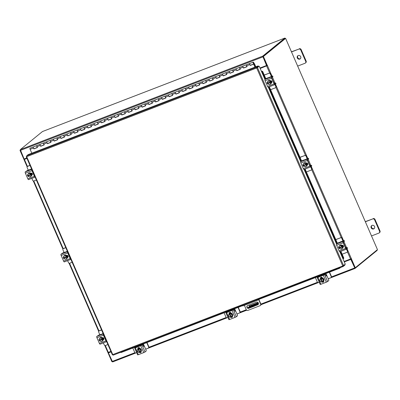 <?xml version="1.0" encoding="UTF-8"?>
<svg xmlns="http://www.w3.org/2000/svg" width="400" height="400" viewBox="0 0 400 400"><rect width="100%" height="100%" fill="white"/><g stroke="black" fill="none" stroke-linecap="round" stroke-linejoin="round"><path stroke-width="0.6" d="M253.2 62.14A0.97 0.35 -111.1 0 0 253.09 62.295A0.97 0.35 -111.1 0 0 253.31 63.375A0.97 0.35 -111.1 0 0 253.895 63.95A0.97 0.35 -111.1 0 0 254.005 63.8A0.97 0.35 -111.1 0 0 254.02 63.51L254.665 64.145L253.68 62.53A0.97 0.35 -111.1 0 0 253.2 62.14L249.815 63.445A0.97 0.35 68.9 0 0 249.78 63.465A0.97 0.35 68.9 0 0 249.885 64.58L250.27 65.465L253.65 64.16L254.945 67.14M37.25 147.555L33.99 148.685A0.97 0.35 68.9 0 0 34.14 148.705A0.97 0.35 -111.1 0 1 33.555 148.13A0.97 0.35 -111.1 0 1 33.33 147.045A0.97 0.35 -111.1 0 1 33.44 146.89A0.97 0.35 68.9 0 0 33.405 146.915A0.97 0.35 68.9 0 0 33.51 148.025L33.895 148.91L37.275 147.61L36.89 146.725A0.97 0.35 -111.1 0 1 36.785 145.61A0.97 0.35 -111.1 0 1 36.82 145.59A0.97 0.35 68.9 0 0 36.715 145.74A0.97 0.35 68.9 0 0 36.935 146.825A0.97 0.35 68.9 0 0 37.52 147.4M44.015 144.95L40.745 146.08A0.97 0.35 68.9 0 0 40.9 146.095A0.97 0.35 -111.1 0 1 40.315 145.52A0.97 0.35 -111.1 0 1 40.095 144.435A0.97 0.35 -111.1 0 1 40.2 144.285A0.97 0.35 68.9 0 0 40.165 144.305A0.97 0.35 68.9 0 0 40.27 145.42L40.655 146.305L44.035 145L43.65 144.115A0.97 0.35 -111.1 0 1 43.55 143A0.97 0.35 -111.1 0 1 43.585 142.98A0.97 0.35 68.9 0 0 43.475 143.135A0.97 0.35 68.9 0 0 43.695 144.215A0.97 0.35 68.9 0 0 44.28 144.79M50.775 142.34L47.515 143.47A0.97 0.35 68.9 0 0 47.66 143.485A0.97 0.35 -111.1 0 1 47.08 142.915A0.97 0.35 -111.1 0 1 46.855 141.83A0.97 0.35 -111.1 0 1 46.965 141.675A0.97 0.35 68.9 0 0 46.93 141.695A0.97 0.35 68.9 0 0 47.03 142.81L47.415 143.695L50.795 142.39L50.41 141.51A0.97 0.35 -111.1 0 1 50.31 140.395A0.97 0.35 -111.1 0 1 50.345 140.375A0.97 0.35 68.9 0 0 50.235 140.525A0.97 0.35 68.9 0 0 50.46 141.61A0.97 0.35 68.9 0 0 51.045 142.185M57.535 139.735L54.265 140.855A0.97 0.35 68.9 0 0 54.425 140.88A0.97 0.35 -111.1 0 1 53.84 140.305A0.97 0.35 -111.1 0 1 53.615 139.22A0.97 0.35 -111.1 0 1 53.725 139.07A0.97 0.35 68.9 0 0 53.69 139.09A0.97 0.35 68.9 0 0 53.795 140.205L54.18 141.09L57.56 139.785L57.175 138.9A0.97 0.35 -111.1 0 1 57.07 137.785A0.97 0.35 -111.1 0 1 57.105 137.765A0.97 0.35 68.9 0 0 57 137.92A0.97 0.35 68.9 0 0 57.22 139A0.97 0.35 68.9 0 0 57.805 139.575M64.3 137.125L61.04 138.25A0.97 0.35 68.9 0 0 61.185 138.27A0.97 0.35 -111.1 0 1 60.6 137.695A0.97 0.35 -111.1 0 1 60.38 136.615A0.97 0.35 -111.1 0 1 60.49 136.46A0.97 0.35 68.9 0 0 60.45 136.48A0.97 0.35 68.9 0 0 60.555 137.595L60.94 138.48L64.32 137.175L63.935 136.29A0.97 0.35 -111.1 0 1 63.835 135.18A0.97 0.35 -111.1 0 1 63.87 135.155A0.97 0.35 68.9 0 0 63.76 135.31A0.97 0.35 68.9 0 0 63.98 136.395A0.97 0.35 68.9 0 0 64.565 136.97M71.06 134.515L67.795 135.645A0.97 0.35 68.9 0 0 67.95 135.665A0.97 0.35 -111.1 0 1 67.365 135.09A0.97 0.35 -111.1 0 1 67.14 134.005A0.97 0.35 -111.1 0 1 67.25 133.855A0.97 0.35 68.9 0 0 67.215 133.875A0.97 0.35 68.9 0 0 67.315 134.99L67.7 135.875L71.08 134.57L70.7 133.685A0.97 0.35 -111.1 0 1 70.595 132.57A0.97 0.35 -111.1 0 1 70.63 132.55A0.97 0.35 68.9 0 0 70.52 132.7A0.97 0.35 68.9 0 0 70.745 133.785A0.97 0.35 68.9 0 0 71.33 134.36M77.82 131.91L74.555 133.03A0.97 0.35 68.9 0 0 74.71 133.055A0.97 0.35 -111.1 0 1 74.125 132.48A0.97 0.35 -111.1 0 1 73.9 131.4A0.97 0.35 -111.1 0 1 74.01 131.245A0.97 0.35 68.9 0 0 73.975 131.265A0.97 0.35 68.9 0 0 74.08 132.38L74.465 133.265L77.845 131.96L77.46 131.075A0.97 0.35 -111.1 0 1 77.355 129.96A0.97 0.35 -111.1 0 1 77.39 129.94A0.97 0.35 68.9 0 0 77.285 130.095A0.97 0.35 68.9 0 0 77.505 131.18A0.97 0.35 68.9 0 0 78.09 131.75M84.585 129.3L81.32 130.43A0.97 0.35 68.9 0 0 81.47 130.45A0.97 0.35 -111.1 0 1 80.885 129.875A0.97 0.35 -111.1 0 1 80.665 128.79A0.97 0.35 -111.1 0 1 80.775 128.64A0.97 0.35 68.9 0 0 80.735 128.66A0.97 0.35 68.9 0 0 80.84 129.775L81.225 130.66L84.605 129.355L84.22 128.47A0.97 0.35 -111.1 0 1 84.12 127.355A0.97 0.35 -111.1 0 1 84.155 127.335A0.97 0.35 68.9 0 0 84.045 127.485A0.97 0.35 68.9 0 0 84.27 128.57A0.97 0.35 68.9 0 0 84.85 129.145M91.345 126.695L88.08 127.825A0.97 0.35 68.9 0 0 88.235 127.84A0.97 0.35 -111.1 0 1 87.65 127.265A0.97 0.35 -111.1 0 1 87.425 126.185A0.97 0.35 -111.1 0 1 87.535 126.03A0.97 0.35 68.9 0 0 87.5 126.05A0.97 0.35 68.9 0 0 87.6 127.165L87.985 128.05L91.37 126.745L90.985 125.86A0.97 0.35 -111.1 0 1 90.88 124.745A0.97 0.35 -111.1 0 1 90.915 124.725A0.97 0.35 68.9 0 0 90.805 124.88A0.97 0.35 68.9 0 0 91.03 125.96A0.97 0.35 68.9 0 0 91.615 126.535M94.845 125.215L94.84 125.215A0.97 0.35 68.9 0 0 94.995 125.235A0.97 0.35 -111.1 0 1 94.41 124.66A0.97 0.35 -111.1 0 1 94.19 123.575A0.97 0.35 -111.1 0 1 94.295 123.42A0.97 0.35 68.9 0 0 94.26 123.445A0.97 0.35 68.9 0 0 94.365 124.56L94.75 125.44L98.13 124.14L97.745 123.255A0.97 0.35 -111.1 0 1 97.64 122.14A0.97 0.35 -111.1 0 1 97.675 122.12A0.97 0.35 68.9 0 0 97.57 122.27A0.97 0.35 68.9 0 0 97.79 123.355A0.97 0.35 68.9 0 0 98.375 123.93M104.87 121.48L101.605 122.61A0.97 0.35 68.9 0 0 101.755 122.625A0.97 0.35 -111.1 0 1 101.17 122.05A0.97 0.35 -111.1 0 1 100.95 120.965A0.97 0.35 -111.1 0 1 101.06 120.815A0.97 0.35 68.9 0 0 101.025 120.835A0.97 0.35 68.9 0 0 101.125 121.95L101.51 122.835L104.89 121.53L104.505 120.645A0.97 0.35 -111.1 0 1 104.405 119.53A0.97 0.35 -111.1 0 1 104.44 119.51A0.97 0.35 68.9 0 0 104.33 119.665A0.97 0.35 68.9 0 0 104.555 120.745A0.97 0.35 68.9 0 0 105.135 121.32M108.37 120L108.365 120A0.97 0.35 68.9 0 0 108.52 120.02A0.97 0.35 -111.1 0 1 107.935 119.445A0.97 0.35 -111.1 0 1 107.71 118.36A0.97 0.35 -111.1 0 1 107.82 118.205A0.97 0.35 68.9 0 0 107.785 118.23A0.97 0.35 68.9 0 0 107.885 119.34L108.27 120.225L111.655 118.925L111.27 118.04A0.97 0.35 -111.1 0 1 111.165 116.925A0.97 0.35 -111.1 0 1 111.2 116.905A0.97 0.35 68.9 0 0 111.09 117.055A0.97 0.35 68.9 0 0 111.315 118.14A0.97 0.35 68.9 0 0 111.9 118.715M115.135 117.39L115.125 117.395A0.97 0.35 68.9 0 0 115.28 117.41A0.97 0.35 -111.1 0 1 114.695 116.835A0.97 0.35 -111.1 0 1 114.475 115.75A0.97 0.35 -111.1 0 1 114.58 115.6A0.97 0.35 68.9 0 0 114.545 115.62A0.97 0.35 68.9 0 0 114.65 116.735L115.035 117.62L118.415 116.315L118.03 115.43A0.97 0.35 -111.1 0 1 117.925 114.315A0.97 0.35 -111.1 0 1 117.965 114.295A0.97 0.35 68.9 0 0 117.855 114.45A0.97 0.35 68.9 0 0 118.075 115.53A0.97 0.35 68.9 0 0 118.66 116.105M121.895 114.785L121.89 114.785A0.97 0.35 68.9 0 0 122.04 114.8A0.97 0.35 -111.1 0 1 121.455 114.23A0.97 0.35 -111.1 0 1 121.235 113.145A0.97 0.35 -111.1 0 1 121.345 112.99A0.97 0.35 68.9 0 0 121.31 113.01A0.97 0.35 68.9 0 0 121.41 114.125L121.795 115.01L125.175 113.71L124.79 112.825A0.97 0.35 -111.1 0 1 124.69 111.71A0.97 0.35 -111.1 0 1 124.725 111.69A0.97 0.35 68.9 0 0 124.615 111.84A0.97 0.35 68.9 0 0 124.84 112.925A0.97 0.35 68.9 0 0 125.425 113.5M131.915 111.05L128.65 112.18A0.97 0.35 68.9 0 0 128.805 112.195A0.97 0.35 -111.1 0 1 128.22 111.62A0.97 0.35 -111.1 0 1 127.995 110.535A0.97 0.35 -111.1 0 1 128.105 110.385A0.97 0.35 68.9 0 0 128.07 110.405A0.97 0.35 68.9 0 0 128.175 111.52L128.555 112.405L131.94 111.1L131.555 110.215A0.97 0.35 -111.1 0 1 131.45 109.1A0.97 0.35 -111.1 0 1 131.485 109.08A0.97 0.35 68.9 0 0 131.375 109.235A0.97 0.35 68.9 0 0 131.6 110.315A0.97 0.35 68.9 0 0 132.185 110.89M138.675 108.44L135.42 109.57A0.97 0.35 68.9 0 0 135.565 109.585A0.97 0.35 -111.1 0 1 134.98 109.01A0.97 0.35 -111.1 0 1 134.76 107.93A0.97 0.35 -111.1 0 1 134.865 107.775A0.97 0.35 68.9 0 0 134.83 107.795A0.97 0.35 68.9 0 0 134.935 108.91L135.32 109.795L138.7 108.49L138.315 107.61A0.97 0.35 -111.1 0 1 138.21 106.495A0.97 0.35 -111.1 0 1 138.25 106.47A0.97 0.35 68.9 0 0 138.14 106.625A0.97 0.35 68.9 0 0 138.36 107.71A0.97 0.35 68.9 0 0 138.945 108.285M145.44 105.83L142.175 106.96A0.97 0.35 68.9 0 0 142.325 106.98A0.97 0.35 -111.1 0 1 141.745 106.405A0.97 0.35 -111.1 0 1 141.52 105.32A0.97 0.35 -111.1 0 1 141.63 105.17A0.97 0.35 68.9 0 0 141.595 105.19A0.97 0.35 68.9 0 0 141.695 106.305L142.08 107.19L145.46 105.885L145.075 105A0.97 0.35 -111.1 0 1 144.975 103.885A0.97 0.35 -111.1 0 1 145.01 103.865A0.97 0.35 68.9 0 0 144.9 104.015A0.97 0.35 68.9 0 0 145.125 105.1A0.97 0.35 68.9 0 0 145.71 105.675M152.2 103.225L148.94 104.35A0.97 0.35 68.9 0 0 149.09 104.37A0.97 0.35 -111.1 0 1 148.505 103.795A0.97 0.35 -111.1 0 1 148.28 102.715A0.97 0.35 -111.1 0 1 148.39 102.56A0.97 0.35 68.9 0 0 148.355 102.58A0.97 0.35 68.9 0 0 148.46 103.695L148.845 104.58L152.225 103.275L151.84 102.39A0.97 0.35 -111.1 0 1 151.735 101.28A0.97 0.35 -111.1 0 1 151.77 101.255A0.97 0.35 68.9 0 0 151.665 101.41A0.97 0.35 68.9 0 0 151.885 102.495A0.97 0.35 68.9 0 0 152.47 103.07M158.965 100.615L155.695 101.745A0.97 0.35 68.9 0 0 155.85 101.765A0.97 0.35 -111.1 0 1 155.265 101.19A0.97 0.35 -111.1 0 1 155.045 100.105A0.97 0.35 -111.1 0 1 155.15 99.955A0.97 0.35 68.9 0 0 155.115 99.975A0.97 0.35 68.9 0 0 155.22 101.09L155.605 101.975L158.985 100.67L158.6 99.785A0.97 0.35 -111.1 0 1 158.5 98.67A0.97 0.35 -111.1 0 1 158.535 98.65A0.97 0.35 68.9 0 0 158.425 98.8A0.97 0.35 68.9 0 0 158.645 99.885A0.97 0.35 68.9 0 0 159.23 100.46M162.46 99.14L162.465 99.135A0.97 0.35 68.9 0 0 162.61 99.155A0.97 0.35 -111.1 0 1 162.03 98.58A0.97 0.35 -111.1 0 1 161.805 97.5A0.97 0.35 -111.1 0 1 161.915 97.345A0.97 0.35 68.9 0 0 161.88 97.365A0.97 0.35 68.9 0 0 161.98 98.48L162.365 99.365L165.745 98.06L165.365 97.175A0.97 0.35 -111.1 0 1 165.26 96.06A0.97 0.35 -111.1 0 1 165.295 96.04A0.97 0.35 68.9 0 0 165.185 96.195A0.97 0.35 68.9 0 0 165.41 97.28A0.97 0.35 68.9 0 0 165.995 97.85M172.485 95.4L169.22 96.53A0.97 0.35 68.9 0 0 169.375 96.55A0.97 0.35 -111.1 0 1 168.79 95.975A0.97 0.35 -111.1 0 1 168.565 94.89A0.97 0.35 -111.1 0 1 168.675 94.74A0.97 0.35 68.9 0 0 168.64 94.76A0.97 0.35 68.9 0 0 168.745 95.875L169.13 96.755L172.51 95.455L172.125 94.57A0.97 0.35 -111.1 0 1 172.02 93.455A0.97 0.35 -111.1 0 1 172.055 93.435A0.97 0.35 68.9 0 0 171.95 93.585A0.97 0.35 68.9 0 0 172.17 94.67A0.97 0.35 68.9 0 0 172.755 95.245M179.25 92.795L175.99 93.92A0.97 0.35 68.9 0 0 176.135 93.94A0.97 0.35 -111.1 0 1 175.55 93.365A0.97 0.35 -111.1 0 1 175.33 92.285A0.97 0.35 -111.1 0 1 175.44 92.13A0.97 0.35 68.9 0 0 175.4 92.15A0.97 0.35 68.9 0 0 175.505 93.265L175.89 94.15L179.27 92.845L178.885 91.96A0.97 0.35 -111.1 0 1 178.785 90.845A0.97 0.35 -111.1 0 1 178.82 90.825A0.97 0.35 68.9 0 0 178.71 90.98A0.97 0.35 68.9 0 0 178.93 92.06A0.97 0.35 68.9 0 0 179.515 92.635M182.75 91.315L182.745 91.315A0.97 0.35 68.9 0 0 182.9 91.335A0.97 0.35 -111.1 0 1 182.315 90.76A0.97 0.35 -111.1 0 1 182.09 89.675A0.97 0.35 -111.1 0 1 182.2 89.52A0.97 0.35 68.9 0 0 182.165 89.545A0.97 0.35 68.9 0 0 182.265 90.655L182.65 91.54L186.03 90.24L185.65 89.355A0.97 0.35 -111.1 0 1 185.545 88.24A0.97 0.35 -111.1 0 1 185.58 88.22A0.97 0.35 68.9 0 0 185.47 88.37A0.97 0.35 68.9 0 0 185.695 89.455A0.97 0.35 68.9 0 0 186.28 90.03M192.77 87.58L189.505 88.71A0.97 0.35 68.9 0 0 189.66 88.725A0.97 0.35 -111.1 0 1 189.075 88.15A0.97 0.35 -111.1 0 1 188.855 87.065A0.97 0.35 -111.1 0 1 188.96 86.915A0.97 0.35 68.9 0 0 188.925 86.935A0.97 0.35 68.9 0 0 189.03 88.05L189.415 88.935L192.795 87.63L192.41 86.745A0.97 0.35 -111.1 0 1 192.305 85.63A0.97 0.35 -111.1 0 1 192.34 85.61A0.97 0.35 68.9 0 0 192.235 85.765A0.97 0.35 68.9 0 0 192.455 86.845A0.97 0.35 68.9 0 0 193.04 87.42M199.535 84.97L196.27 86.1A0.97 0.35 68.9 0 0 196.42 86.115A0.97 0.35 -111.1 0 1 195.835 85.545A0.97 0.35 -111.1 0 1 195.615 84.46A0.97 0.35 -111.1 0 1 195.725 84.305A0.97 0.35 68.9 0 0 195.685 84.33A0.97 0.35 68.9 0 0 195.79 85.44L196.175 86.325L199.555 85.025L199.17 84.14A0.97 0.35 -111.1 0 1 199.07 83.025A0.97 0.35 -111.1 0 1 199.105 83.005A0.97 0.35 68.9 0 0 198.995 83.155A0.97 0.35 68.9 0 0 199.22 84.24A0.97 0.35 68.9 0 0 199.8 84.815M203.035 83.49L203.03 83.495A0.97 0.35 68.9 0 0 203.185 83.51A0.97 0.35 -111.1 0 1 202.6 82.935A0.97 0.35 -111.1 0 1 202.375 81.85A0.97 0.35 -111.1 0 1 202.485 81.7A0.97 0.35 68.9 0 0 202.45 81.72A0.97 0.35 68.9 0 0 202.55 82.835L202.935 83.72L206.32 82.415L205.935 81.53A0.97 0.35 -111.1 0 1 205.83 80.415A0.97 0.35 -111.1 0 1 205.865 80.395A0.97 0.35 68.9 0 0 205.755 80.55A0.97 0.35 68.9 0 0 205.98 81.63A0.97 0.35 68.9 0 0 206.565 82.205M213.055 79.755L209.79 80.885A0.97 0.35 68.9 0 0 209.945 80.9A0.97 0.35 -111.1 0 1 209.36 80.325A0.97 0.35 -111.1 0 1 209.14 79.245A0.97 0.35 -111.1 0 1 209.245 79.09A0.97 0.35 68.9 0 0 209.21 79.11A0.97 0.35 68.9 0 0 209.315 80.225L209.7 81.11L213.08 79.805L212.695 78.925A0.97 0.35 -111.1 0 1 212.59 77.81A0.97 0.35 -111.1 0 1 212.625 77.785A0.97 0.35 68.9 0 0 212.52 77.94A0.97 0.35 68.9 0 0 212.74 79.025A0.97 0.35 68.9 0 0 213.325 79.6M219.82 77.15L216.555 78.275A0.97 0.35 68.9 0 0 216.705 78.295A0.97 0.35 -111.1 0 1 216.12 77.72A0.97 0.35 -111.1 0 1 215.9 76.635A0.97 0.35 -111.1 0 1 216.01 76.485A0.97 0.35 68.9 0 0 215.975 76.505A0.97 0.35 68.9 0 0 216.075 77.62L216.46 78.505L219.84 77.2L219.455 76.315A0.97 0.35 -111.1 0 1 219.355 75.2A0.97 0.35 -111.1 0 1 219.39 75.18A0.97 0.35 68.9 0 0 219.28 75.335A0.97 0.35 68.9 0 0 219.505 76.415A0.97 0.35 68.9 0 0 220.085 76.99M223.32 75.665L223.315 75.67A0.97 0.35 68.9 0 0 223.47 75.685A0.97 0.35 -111.1 0 1 222.885 75.11A0.97 0.35 -111.1 0 1 222.66 74.03A0.97 0.35 -111.1 0 1 222.77 73.875A0.97 0.35 68.9 0 0 222.735 73.895A0.97 0.35 68.9 0 0 222.84 75.01L223.22 75.895L226.605 74.59L226.22 73.705A0.97 0.35 -111.1 0 1 226.115 72.595A0.97 0.35 -111.1 0 1 226.15 72.57A0.97 0.35 68.9 0 0 226.04 72.725A0.97 0.35 68.9 0 0 226.265 73.81A0.97 0.35 68.9 0 0 226.85 74.385M233.34 71.93L230.075 73.06A0.97 0.35 68.9 0 0 230.23 73.08A0.97 0.35 -111.1 0 1 229.645 72.505A0.97 0.35 -111.1 0 1 229.425 71.42A0.97 0.35 -111.1 0 1 229.53 71.27A0.97 0.35 68.9 0 0 229.495 71.29A0.97 0.35 68.9 0 0 229.6 72.405L229.985 73.29L233.365 71.985L232.98 71.1A0.97 0.35 -111.1 0 1 232.875 69.985A0.97 0.35 -111.1 0 1 232.915 69.965A0.97 0.35 68.9 0 0 232.805 70.115A0.97 0.35 68.9 0 0 233.025 71.2A0.97 0.35 68.9 0 0 233.61 71.775M236.845 70.45L236.84 70.455A0.97 0.35 68.9 0 0 236.99 70.47A0.97 0.35 -111.1 0 1 236.41 69.895A0.97 0.35 -111.1 0 1 236.185 68.815A0.97 0.35 -111.1 0 1 236.295 68.66A0.97 0.35 68.9 0 0 236.26 68.68A0.97 0.35 68.9 0 0 236.36 69.795L236.745 70.68L240.125 69.375L239.74 68.49A0.97 0.35 -111.1 0 1 239.64 67.375A0.97 0.35 -111.1 0 1 239.675 67.355A0.97 0.35 68.9 0 0 239.565 67.51A0.97 0.35 68.9 0 0 239.79 68.595A0.97 0.35 68.9 0 0 240.375 69.165M246.865 66.715L243.6 67.845A0.97 0.35 68.9 0 0 243.755 67.865A0.97 0.35 -111.1 0 1 243.17 67.29A0.97 0.35 -111.1 0 1 242.945 66.205A0.97 0.35 -111.1 0 1 243.055 66.055A0.97 0.35 68.9 0 0 243.02 66.075A0.97 0.35 68.9 0 0 243.125 67.19L243.505 68.075L246.89 66.77L246.505 65.885A0.97 0.35 -111.1 0 1 246.4 64.77A0.97 0.35 -111.1 0 1 246.435 64.75A0.97 0.35 68.9 0 0 246.33 64.9A0.97 0.35 68.9 0 0 246.55 65.985A0.97 0.35 68.9 0 0 247.135 66.56M250.36 65.24L250.37 65.235A0.97 0.35 68.9 0 0 250.515 65.255A0.97 0.35 -111.1 0 1 249.93 64.68A0.97 0.35 -111.1 0 1 249.71 63.6A0.97 0.35 -111.1 0 1 249.815 63.445L246.435 64.75A0.97 0.35 -111.1 0 1 246.475 64.74M253.785 63.28L253.53 63.375M254.055 64.65L254.615 64.435L255.67 66.865M254.665 64.145L255.83 66.8M254.615 64.435L254.04 64.62M31.81 153.195L30.125 149.33A0.97 0.35 -111.1 0 1 30.025 148.215A0.97 0.35 -111.1 0 1 30.06 148.195A0.97 0.35 -111.1 0 1 30.1 148.185M246.435 64.75L36.82 145.59A0.97 0.35 -111.1 0 1 36.86 145.58M255.11 67.08L253.65 64.16M94.84 125.21L98.105 124.085M108.36 119.995L111.63 118.87M115.125 117.385L118.39 116.265M121.885 114.78L125.155 113.655M162.455 99.13L165.725 98.01M182.74 91.31L186.01 90.185M203.025 83.485L206.295 82.365M223.31 75.66L226.58 74.54M236.835 70.445L240.105 69.325M250.36 65.23L253.79 64.045M253.895 63.95L250.515 65.255A0.97 0.35 68.9 0 0 250.55 65.235M246.845 66.67L243.755 67.865A0.97 0.35 68.9 0 0 243.79 67.845M240.085 69.28L236.99 70.47A0.97 0.35 68.9 0 0 237.025 70.45M233.32 71.885L230.23 73.08A0.97 0.35 68.9 0 0 230.265 73.06M226.56 74.495L223.47 75.685A0.97 0.35 68.9 0 0 223.505 75.665M219.8 77.1L216.705 78.295A0.97 0.35 68.9 0 0 216.74 78.275M213.035 79.71L209.945 80.9A0.97 0.35 68.9 0 0 209.98 80.88M206.275 82.315L203.185 83.51A0.97 0.35 68.9 0 0 203.22 83.49M199.515 84.925L196.42 86.115A0.97 0.35 68.9 0 0 196.455 86.095M192.75 87.535L189.66 88.725A0.97 0.35 68.9 0 0 189.695 88.705M185.99 90.14L182.9 91.335A0.97 0.35 68.9 0 0 182.935 91.31M179.23 92.75L176.135 93.94A0.97 0.35 68.9 0 0 176.17 93.92M172.465 95.355L169.375 96.55A0.97 0.35 68.9 0 0 169.41 96.53M165.705 97.965L162.61 99.155A0.97 0.35 68.9 0 0 162.65 99.135M158.945 100.57L155.85 101.765A0.97 0.35 68.9 0 0 155.885 101.745M152.18 103.18L149.09 104.37A0.97 0.35 68.9 0 0 149.125 104.35M145.42 105.785L142.325 106.98A0.97 0.35 68.9 0 0 142.365 106.96M138.66 108.395L135.565 109.585A0.97 0.35 68.9 0 0 135.6 109.565M131.895 111L128.805 112.195A0.97 0.35 68.9 0 0 128.84 112.175M125.135 113.61L122.04 114.8A0.97 0.35 68.9 0 0 122.075 114.78M118.37 116.215L115.28 117.41A0.97 0.35 68.9 0 0 115.315 117.39M111.61 118.825L108.52 120.02A0.97 0.35 68.9 0 0 108.555 119.995M104.85 121.435L101.755 122.625A0.97 0.35 68.9 0 0 101.79 122.605M98.085 124.04L94.995 125.235A0.97 0.35 68.9 0 0 95.03 125.21M91.325 126.65L88.235 127.84A0.97 0.35 68.9 0 0 88.27 127.82M84.565 129.255L81.47 130.45A0.97 0.35 68.9 0 0 81.505 130.43M77.8 131.865L74.71 133.055A0.97 0.35 68.9 0 0 74.745 133.035M71.04 134.47L67.95 135.665A0.97 0.35 68.9 0 0 67.985 135.645M64.28 137.08L61.185 138.27A0.97 0.35 68.9 0 0 61.22 138.25M57.515 139.685L54.425 140.88A0.97 0.35 68.9 0 0 54.46 140.86M50.755 142.295L47.66 143.485A0.97 0.35 68.9 0 0 47.7 143.465M43.995 144.9L40.9 146.095A0.97 0.35 68.9 0 0 40.935 146.075M37.23 147.51L34.14 148.705A0.97 0.35 68.9 0 0 34.175 148.68M372.09 225.385A1.94 1.8 -129.2 0 0 371.3 228.06A1.94 1.8 -129.2 0 0 374.085 228.66A1.94 1.8 -129.2 0 0 372.09 225.385M371.855 225.5A1.94 1.8 -129.2 0 0 374.285 228.47M371.515 235.94L378.875 233.1A1.475 1.37 -129.2 0 0 379.575 231.26L374.59 219.795A1.475 1.37 -129.2 0 0 372.72 218.945L365.36 221.785M379.575 231.26L380 230.915L375.015 219.45L374.59 219.795M372.72 218.945L365.29 221.63M373.145 218.6A1.475 1.37 50.8 0 1 375.015 219.45M380 230.915A1.475 1.37 50.8 0 1 379.65 232.55L379.225 232.895M255.77 304.375L256.355 304.065L255.77 304.375M257.975 302.44L258.04 302.585A1.01 0.36 68.9 0 1 258.145 303.745L256.47 305.115L254.215 306.225L249.145 308.18L247.925 308.495L247.68 307.93L248.9 307.615L249.145 308.18M257.635 302.21L257.9 303.175L249.45 306.435L247.68 307.93M249.45 306.435L249.405 305.99L257.86 302.73M249 305.055L249.405 305.99M254.215 306.225L253.97 305.66L248.9 307.615M257.9 303.175L256.22 304.545L256.47 305.115M249.92 306.96L249.775 306.625L249.28 307.21L254.785 305.085L255.625 304.58L254.25 304.84L250.335 306.35L250.505 306.735M249.775 306.625L250.335 306.35M253.97 305.66L256.22 304.545M254.42 305.225L254.25 304.84M256.95 299.725L257.24 300.4L258.62 299.565L260.63 304.19A1.21 1.125 -129.2 0 1 260.055 305.7L247.83 310.415A1.21 1.125 -129.2 0 1 246.295 309.72L244.395 305.355M257.24 300.4L242.905 305.925L242.615 305.255M258.675 299.06A1.01 0.36 68.9 0 1 258.845 299.38L260.855 304.005A1.21 1.125 50.8 0 1 260.565 305.35L260.34 305.535M247.43 305.69A1.455 1.35 -129.2 0 0 247.715 307.855M256.255 305.26L257.915 304.62A1.455 1.35 -129.2 0 0 258.14 304.505M255.655 305.59L257.685 304.805A1.455 1.35 -129.2 0 0 258.28 302.8A1.455 1.35 -129.2 0 0 256.535 302.15L247.655 305.575A1.455 1.35 -129.2 0 0 247.805 308.21M298.24 55.545A1.94 1.8 -129.2 0 0 297.45 58.22A1.94 1.8 -129.2 0 0 300.235 58.815A1.94 1.8 -129.2 0 0 298.24 55.545M298.005 55.655A1.94 1.8 -129.2 0 0 300.435 58.625M297.665 66.095L305.025 63.255A1.475 1.37 -129.2 0 0 305.725 61.415L300.74 49.95A1.475 1.37 -129.2 0 0 298.875 49.105L291.51 51.94M305.725 61.415L306.15 61.07L301.165 49.605L300.74 49.95M298.875 49.105L291.44 51.785M299.295 48.755A1.475 1.37 50.8 0 1 301.165 49.605M306.15 61.07A1.475 1.37 50.8 0 1 305.8 62.71L305.375 63.055M235.165 310.43L234.585 310.7M234.615 310.8L235.06 310.545M224.095 312.8L226.005 317.185A0.93 0.865 -129.2 0 0 227.185 317.725L227.945 317.43M227.725 311.4L227.985 311.995M236.945 313.96L239.49 312.98A0.93 0.865 -129.2 0 0 239.93 311.815L238.025 307.425M235.16 310.435L234.925 310.63L235.2 310.005L234.645 308.73M239.93 311.815L240.145 311.64L238.27 307.33M240.145 311.64A0.93 0.865 50.8 0 1 239.925 312.675L239.71 312.85M227.475 311.495L227.61 311.805M232.475 316.29L232.16 316.415M229.33 313.125L230.715 312.59M230.625 312.535L229.34 313.03M229.55 313.54A1.94 1.8 50.8 0 1 232.39 314.095A1.94 1.8 50.8 0 1 232.005 316.545M232.18 316.365A1.94 1.8 50.8 0 1 230.845 316.975M231.145 313.17L231.11 313.08A1.09 1.01 50.8 0 0 229.47 312.6A1.09 1.01 50.8 0 0 229.21 313.81L229.23 313.86A1.94 1.8 50.8 0 1 230.865 313.225M230.935 313.24A1.94 1.8 50.8 0 1 232.395 314.405M232.425 314.47A1.94 1.8 50.8 0 1 232.25 316.27M229.875 313.275A1.94 1.8 50.8 0 1 230.975 312.845M229.715 313.41A1.94 1.8 50.8 0 1 231.04 312.94M232.245 316.31A1.96 1.815 -129.2 0 0 232.25 316.305L232.43 314.43L230.9 313.215L228.81 314.185L230.9 313.215L230.52 313.525L232.045 314.745L231.865 316.62L232.25 316.305L231.225 316.885L229.875 313.79M232.43 314.43L232.045 314.745M231.185 316.805L230.155 317.28L228.63 316.06L228.81 314.185M231.9 315.805A1.7 1.575 50.8 0 1 231.21 316.87M231.305 314.225A1.7 1.575 50.8 0 1 231.92 315.635M230.715 317.08L230.705 317.065A1.7 1.575 50.8 0 1 229.415 316.76M229.37 313.985L230.705 317.065M230.94 316.9L229.595 313.805M229.28 316.65A1.7 1.575 50.8 0 1 228.665 315.245M228.685 315.075A1.7 1.575 50.8 0 1 229.375 314.01M229.88 313.815A1.7 1.575 50.8 0 1 231.17 314.115M232.245 317.175A1.09 1.01 50.8 0 1 230.96 316.97M232.42 316.095A1.09 1.01 50.8 0 1 230.695 317.09M236.34 316.74L235.03 317.385L232.045 310.52L233.355 309.88L236.34 316.74L237.395 315.88A0.97 0.35 68.9 0 0 237.295 314.765L235.945 311.665A0.97 0.35 68.9 0 0 235.315 310.99A0.97 0.35 68.9 0 0 235.28 311.01L234.965 311.26L234.665 310.935L234.225 309.17L233.6 309.415M227.79 312.07L227.495 311.765L226.85 312.435L232.26 310.35L234.225 309.17M232.045 310.52L226.635 312.61L229.62 319.475L228.915 319.655L225.93 312.79L226.635 312.61M233.355 309.88L234.205 309.18M225.93 312.79L227.48 311.775M235.03 317.385L229.62 319.475M229.425 313.645L229.42 313.635A1.09 1.01 50.8 0 1 229.58 312.52M325.895 275.595L326.445 275.23L325.87 275.495M315.38 277.595L317.285 281.985A0.93 0.865 -129.2 0 0 318.47 282.52L319.23 282.225M319.01 276.195L319.27 276.795M328.23 278.755L330.775 277.775A0.93 0.865 -129.2 0 0 331.215 276.61L329.31 272.22M326.345 275.34L326.48 274.8L325.925 273.525M331.215 276.61L331.43 276.435L329.555 272.125M331.43 276.435A0.93 0.865 50.8 0 1 331.21 277.47L330.995 277.645M318.76 276.29L318.895 276.6M323.76 281.09L323.445 281.21A1.94 1.8 50.8 0 0 323.73 280.965A1.94 1.8 50.8 0 1 323.615 281.075M320.615 277.92L322 277.39M321.91 277.33L320.625 277.825M320.835 278.34A1.94 1.8 50.8 0 1 323.675 278.89A1.94 1.8 50.8 0 1 323.285 281.34M323.46 281.16A1.94 1.8 50.8 0 1 322.13 281.77M320.515 278.655A1.94 1.8 50.8 0 1 322.15 278.02M322.215 278.035A1.94 1.8 50.8 0 1 323.68 279.205M323.71 279.265A1.94 1.8 50.8 0 1 323.535 281.065M321.16 278.07A1.94 1.8 50.8 0 1 322.255 277.64M321 278.205A1.94 1.8 50.8 0 1 322.32 277.74M323.53 281.105L323.71 279.225L322.185 278.01L320.095 278.98L322.185 278.01L321.8 278.325L323.33 279.54L323.145 281.415L323.53 281.105L322.505 281.68L321.16 278.585M323.71 279.225L323.33 279.54M322.465 281.6L321.44 282.075L319.915 280.86L320.095 278.98M323.185 280.6A1.7 1.575 50.8 0 1 322.495 281.665M322.59 279.025A1.7 1.575 50.8 0 1 323.2 280.43M322 281.88L321.985 281.86A1.7 1.575 50.8 0 1 320.7 281.56M320.655 278.78L321.985 281.86M322.225 281.695L320.875 278.6M320.565 281.45A1.7 1.575 50.8 0 1 319.95 280.04M319.97 279.87A1.7 1.575 50.8 0 1 320.66 278.805M321.165 278.61A1.7 1.575 50.8 0 1 322.45 278.915M323.53 281.97A1.09 1.01 50.8 0 1 322.245 281.77M323.705 280.89A1.09 1.01 50.8 0 1 321.975 281.885M327.62 281.54L326.315 282.185L323.33 275.32L324.635 274.675L327.62 281.54L328.68 280.675A0.97 0.35 68.9 0 0 328.575 279.56L327.23 276.46A0.97 0.35 68.9 0 0 326.6 275.785A0.97 0.35 68.9 0 0 326.565 275.805L326.25 276.055L325.95 275.73L325.51 273.965L324.885 274.21M319.075 276.865L318.78 276.56L318.135 277.23L323.545 275.145L324.85 274.225M323.33 275.32L317.92 277.405L320.905 284.27L320.2 284.45L317.215 277.585L317.92 277.405M324.635 274.675L325.49 273.975L324.865 274.215M317.215 277.585L318.765 276.57M320.51 278.655L320.49 278.605A1.09 1.01 50.8 0 1 320.75 277.395A1.09 1.01 50.8 0 1 322.39 277.875L322.43 277.965M326.315 282.185L320.905 284.27M318.78 276.56L318.12 276.82M320.71 278.44L320.705 278.43A1.09 1.01 50.8 0 1 320.865 277.315M270.6 89.675L275.39 87.83A0.93 0.865 -129.2 0 0 275.83 86.67L276.045 86.495L275.145 84.415M274.645 83.355A1.435 0.515 68.9 0 0 273.945 82.805M275.83 86.67L274.93 84.59M276.045 86.495A0.93 0.865 50.8 0 1 275.825 87.53L275.61 87.7M271.365 76.395L270.23 73.79A0.93 0.865 -129.2 0 0 269.05 73.25L264.26 75.1M268.155 78.25L267.615 77.94L265.8 78.635M269.05 73.25L264.23 75.02M271.82 77.89A1.435 0.515 68.9 0 0 271.905 77.52M271.615 76.3L270.445 73.615L270.23 73.79M269.265 73.075A0.93 0.865 50.8 0 1 270.445 73.615M268.325 80.84A1.94 1.8 50.8 0 1 271.3 81.645A1.94 1.8 50.8 0 1 270.78 83.845M270.6 80.96A1.94 1.8 50.8 0 1 271.345 82.675M271.34 82.74A1.94 1.8 50.8 0 1 270.295 84.145M267.715 81.725A1.94 1.8 50.8 0 1 268.665 80.645M268.755 80.61A1.94 1.8 50.8 0 1 270.545 80.915M271.21 80.76A1.94 1.8 50.8 0 1 271.76 82.52A1.09 1.01 50.8 0 1 271.615 82.59L271.45 82.655M270.95 80.715A1.94 1.8 50.8 0 1 271.65 82.575M270.585 80.925L268.72 80.6L268.335 80.915L270.2 81.24L270.585 80.925L270.2 81.24L270.98 83.025L271.36 82.71L270.585 80.925M271.36 82.71L269.885 84.49L271.36 82.71M270.89 82.245L267.705 83.57L268.02 84.165L269.885 84.49M267.93 83.39L267.735 82.94M269.305 81.125A1.7 1.575 50.8 0 1 270.41 81.91L267.475 83.04L267.245 82.38L268.335 80.915M267.795 81.615A1.7 1.575 50.8 0 1 269.14 81.095M270.665 82.43L270.64 82.44A1.7 1.575 50.8 0 1 270.44 83.725M267.705 83.57L270.64 82.44M270.34 83.86A1.7 1.575 50.8 0 1 268.995 84.38M268.825 84.35A1.7 1.575 50.8 0 1 267.725 83.565M267.49 83.035A1.7 1.575 50.8 0 1 267.695 81.75M270.575 80.765A1.09 1.01 50.8 0 1 271.44 82.75M272.595 76.045L265.83 78.74L264.98 79.435L271.535 76.91A1.125 0.405 68.9 0 0 271.655 78.2L274.12 83.86A1.125 0.405 68.9 0 0 274.85 84.645A1.125 0.405 68.9 0 0 274.89 84.62L275.95 83.755L275.655 83.085L274.585 83.96L274.33 83.685L271.87 78.025L271.83 77.58L272.89 76.715L272.595 76.045L271.535 76.91M275.655 83.085L274.285 83.495M271.655 78.2L265.095 80.73L267.56 86.39L274.12 83.86M265.095 80.73A1.125 0.405 -111.1 0 1 264.98 79.435M274.805 84.655L268.33 87.15A1.125 0.405 -111.1 0 1 268.29 87.175A1.125 0.405 -111.1 0 1 267.56 86.39M267.86 83.87A1.09 1.01 50.8 0 1 267.555 81.94A1.09 1.01 50.8 0 0 267.405 82.15M267.755 83.53A1.09 1.01 50.8 0 1 267.295 82.54M306.37 171.945L311.16 170.1A0.93 0.865 -129.2 0 0 311.605 168.935L311.815 168.76L310.915 166.685M310.415 165.62A1.435 0.515 68.9 0 0 309.72 165.07M311.605 168.935L310.7 166.86M311.815 168.76A0.93 0.865 50.8 0 1 311.595 169.795L311.38 169.97M307.135 158.665L306.005 156.055A0.93 0.865 -129.2 0 0 304.825 155.52L300.035 157.365M303.925 160.515L303.385 160.205L301.57 160.905M304.825 155.52L300 157.29M307.595 160.16A1.435 0.515 68.9 0 0 307.675 159.785M307.385 158.57L306.215 155.88L306.005 156.055M305.035 155.345A0.93 0.865 50.8 0 1 306.215 155.88M304.095 163.11A1.94 1.8 50.8 0 1 307.07 163.91A1.94 1.8 50.8 0 1 306.55 166.11M306.37 163.23A1.94 1.8 50.8 0 1 307.115 164.94M307.11 165.01A1.94 1.8 50.8 0 1 306.065 166.415M303.485 163.995A1.94 1.8 50.8 0 1 304.44 162.91M304.525 162.875A1.94 1.8 50.8 0 1 306.32 163.185M306.985 163.03A1.94 1.8 50.8 0 1 307.53 164.79A1.09 1.01 50.8 0 1 307.385 164.86L307.225 164.92M306.72 162.98A1.94 1.8 50.8 0 1 307.425 164.845M306.355 163.195A1.96 1.815 -129.2 0 0 306.355 163.19L304.49 162.87L304.105 163.185L305.97 163.505L306.355 163.19L305.97 163.505L306.75 165.29L307.135 164.98L306.355 163.195M307.135 164.98L305.66 166.755L307.135 164.98M306.66 164.515L303.48 165.84L303.79 166.435L305.66 166.755M303.7 165.655L303.505 165.21M305.08 163.395A1.7 1.575 50.8 0 1 306.18 164.175L303.245 165.305L303.015 164.65L304.105 163.185M303.565 163.885A1.7 1.575 50.8 0 1 304.91 163.365M306.435 164.695L306.41 164.71A1.7 1.575 50.8 0 1 306.21 165.995M303.48 165.84L306.41 164.71M306.11 166.125A1.7 1.575 50.8 0 1 304.765 166.645M304.595 166.615A1.7 1.575 50.8 0 1 303.495 165.835M303.265 165.3A1.7 1.575 50.8 0 1 303.465 164.015M306.345 163.03A1.09 1.01 50.8 0 1 307.21 165.02M308.365 158.31L301.605 161.005L300.75 161.705L307.305 159.175A1.125 0.405 68.9 0 0 307.425 160.47L309.89 166.13A1.125 0.405 68.9 0 0 310.62 166.915A1.125 0.405 68.9 0 0 310.66 166.89L311.72 166.025L311.43 165.35L310.355 166.225L310.105 165.955L307.64 160.295L307.6 159.85L308.66 158.985L308.365 158.31L307.305 159.175M311.43 165.35L310.055 165.76M307.425 160.47L300.87 163L303.33 168.66L309.89 166.13M300.87 163A1.125 0.405 -111.1 0 1 300.75 161.705M310.575 166.925L304.105 169.42A1.125 0.405 -111.1 0 1 304.06 169.445A1.125 0.405 -111.1 0 1 303.33 168.66M303.63 166.14A1.09 1.01 50.8 0 1 303.325 164.205A1.09 1.01 50.8 0 0 303.175 164.415M303.53 165.795A1.09 1.01 50.8 0 1 303.065 164.81M342.145 254.21L346.93 252.365A0.93 0.865 -129.2 0 0 347.375 251.205L347.59 251.03L346.685 248.95M346.185 247.89A1.435 0.515 68.9 0 0 345.49 247.34M347.375 251.205L346.47 249.125M347.59 251.03A0.93 0.865 50.8 0 1 347.365 252.065L347.15 252.24M342.91 240.93L341.775 238.325A0.93 0.865 -129.2 0 0 340.595 237.785L335.805 239.635M339.695 242.785L339.155 242.475L337.345 243.17M340.595 237.785L335.77 239.555M343.365 242.425A1.435 0.515 68.9 0 0 343.445 242.055M343.155 240.835L341.99 238.15L341.775 238.325M340.805 237.61A0.93 0.865 50.8 0 1 341.99 238.15M339.865 245.375A1.94 1.8 50.8 0 1 342.84 246.18A1.94 1.8 50.8 0 1 342.32 248.38M342.145 245.495A1.94 1.8 50.8 0 1 342.89 247.21M342.88 247.275A1.94 1.8 50.8 0 1 341.835 248.68M339.255 246.26A1.94 1.8 50.8 0 1 340.21 245.18M340.295 245.145A1.94 1.8 50.8 0 1 342.09 245.45M342.755 245.295A1.94 1.8 50.8 0 1 343.3 247.055A1.09 1.01 50.8 0 1 343.16 247.125L342.995 247.19M342.49 245.25A1.94 1.8 50.8 0 1 343.195 247.11M342.13 245.46A1.96 1.815 -129.2 0 0 342.125 245.46L340.26 245.135L339.875 245.45L341.74 245.775L342.125 245.46L341.745 245.775L342.52 247.56L342.905 247.245L342.13 245.46M342.905 247.245L341.43 249.025L342.905 247.245M342.43 246.78L339.47 247.925L339.56 248.7A1.96 1.815 -129.2 0 0 339.565 248.7L341.43 249.025M339.47 247.925L339.28 247.475M340.85 245.66A1.7 1.575 50.8 0 1 341.95 246.445L339.035 247.57L338.785 246.915L339.875 245.45M339.335 246.15A1.7 1.575 50.8 0 1 340.68 245.635M342.205 246.965L342.185 246.975A1.7 1.575 50.8 0 1 341.98 248.26M339.25 248.105L342.185 246.975M339.035 247.57L339.02 247.575A1.7 1.575 50.8 0 1 339.24 246.285M341.88 248.395A1.7 1.575 50.8 0 1 340.535 248.915M340.37 248.885A1.7 1.575 50.8 0 1 339.265 248.1M342.115 245.3A1.09 1.01 50.8 0 1 342.98 247.285L343.16 247.125M344.135 240.58L340.61 241.815L336.52 243.975L343.08 241.445A1.125 0.405 68.9 0 0 343.2 242.735L345.66 248.395A1.125 0.405 68.9 0 0 346.39 249.18A1.125 0.405 68.9 0 0 346.43 249.155L347.49 248.29L347.2 247.62L346.125 248.495L345.875 248.225L343.41 242.56L343.37 242.115L344.43 241.25L344.135 240.58L343.08 241.445M347.2 247.62L345.825 248.03M343.2 242.735L336.64 245.265L339.1 250.925L345.66 248.395M336.64 245.265A1.125 0.405 -111.1 0 1 336.52 243.975M346.345 249.19L339.875 251.685A1.125 0.405 -111.1 0 1 339.83 251.71A1.125 0.405 -111.1 0 1 339.1 250.925M339.4 248.405A1.09 1.01 50.8 0 1 339.095 246.475A1.09 1.01 50.8 0 0 338.945 246.685M339.3 248.065A1.09 1.01 50.8 0 1 338.84 247.075M101.57 329.97L99.12 330.91A0.93 0.865 -129.2 0 0 98.68 332.075L99.815 334.68M98.9 331.04L99.115 330.865A0.93 0.865 50.8 0 1 99.335 330.735L99.12 330.91M101.535 329.89L99.335 330.735M103.385 342.895L104.28 344.955A0.93 0.865 -129.2 0 0 105.46 345.49L107.905 344.545M100.15 337.82A1.94 1.8 50.8 0 1 103.125 338.625A1.94 1.8 50.8 0 1 102.605 340.825M99.54 338.71A1.94 1.8 50.8 0 1 100.495 337.625M100.585 337.59A1.94 1.8 50.8 0 1 102.375 337.9M102.43 337.945A1.94 1.8 50.8 0 1 103.175 339.655M103.17 339.725A1.94 1.8 50.8 0 1 102.12 341.13M102.945 337.65A1.94 1.8 50.8 0 1 103.585 339.52L103.28 339.635M102.725 337.655A1.94 1.8 50.8 0 1 103.48 339.56M102.41 337.905L100.545 337.585L100.16 337.895L102.03 338.22L102.41 337.905A1.96 1.815 -129.2 0 1 102.415 337.905L102.03 338.22L102.805 340.005L103.19 339.69L102.415 337.905M101.715 341.47L103.19 339.695A1.96 1.815 -129.2 0 0 103.19 339.69L101.715 341.47L99.85 341.15L99.565 339.925M102.26 338.88L99.305 340.02L99.07 339.36L100.16 337.895M100.655 341.33A1.7 1.575 50.8 0 1 99.55 340.55L99.535 340.55M102.165 340.84A1.7 1.575 50.8 0 1 100.825 341.36M99.32 340.015A1.7 1.575 50.8 0 1 99.525 338.73M102.715 339.23L99.76 340.37M99.55 340.55L102.495 339.41M99.62 338.6A1.7 1.575 50.8 0 1 100.965 338.08M101.135 338.11A1.7 1.575 50.8 0 1 102.24 338.89M102.47 339.42A1.7 1.575 50.8 0 1 102.265 340.71M99.615 340.72A1.09 1.01 50.8 0 1 99.08 339.395M106.63 341.64L100.16 344.135A1.125 0.405 -111.1 0 1 100.12 344.155A1.125 0.405 -111.1 0 1 99.385 343.375L105.945 340.845L103.485 335.185L96.925 337.71A1.125 0.405 -111.1 0 1 96.805 336.42L98.99 335L102.645 333.895M105.945 340.845A1.125 0.405 68.9 0 0 106.64 341.635M106.33 340.915L103.62 334.685M103.305 333.965A1.125 0.405 68.9 0 0 103.485 335.185M102.4 337.745L102.485 337.71A1.09 1.01 50.8 0 1 103.61 339.55A1.09 1.01 50.8 0 1 103.35 339.7L103.265 339.735M99.385 343.375L96.925 337.71M103.16 333.63L102.2 334.03L102.56 333.7M99.675 340.44A1.09 1.01 50.8 0 1 99.34 340.01M103.71 339.455A1.09 1.01 50.8 0 1 103.565 339.525L103.35 339.7M65.795 247.7L63.35 248.645A0.93 0.865 -129.2 0 0 62.91 249.805L64.04 252.415M63.13 248.77L63.345 248.595A0.93 0.865 50.8 0 1 63.565 248.47L63.35 248.645M65.765 247.62L63.565 248.47M67.615 260.63L68.51 262.685A0.93 0.865 -129.2 0 0 69.69 263.225L72.135 262.28M64.38 255.555A1.94 1.8 50.8 0 1 67.355 256.36A1.94 1.8 50.8 0 1 66.835 258.56M63.77 256.44A1.94 1.8 50.8 0 1 64.725 255.355M64.81 255.32A1.94 1.8 50.8 0 1 66.605 255.63M66.66 255.675A1.94 1.8 50.8 0 1 67.405 257.39M67.395 257.455A1.94 1.8 50.8 0 1 66.35 258.86M67.175 255.385A1.94 1.8 50.8 0 1 67.81 257.25L67.51 257.37M66.955 255.385A1.94 1.8 50.8 0 1 67.71 257.29M66.64 255.64L64.775 255.315L64.39 255.63L66.255 255.95L66.64 255.64A1.96 1.815 -129.2 0 0 66.64 255.64L66.26 255.955L67.035 257.74L67.42 257.425L66.645 255.64M65.945 259.205L67.42 257.425L65.945 259.205L64.08 258.88L63.795 257.655M66.49 256.615L63.535 257.755L63.3 257.095L64.39 255.63M64.885 259.065A1.7 1.575 50.8 0 1 63.78 258.28L66.72 257.145M66.395 258.575A1.7 1.575 50.8 0 1 65.05 259.09M63.55 257.75A1.7 1.575 50.8 0 1 63.75 256.465M66.945 256.96L63.985 258.1M63.85 256.33A1.7 1.575 50.8 0 1 65.195 255.81M65.365 255.84A1.7 1.575 50.8 0 1 66.465 256.625M66.7 257.155A1.7 1.575 50.8 0 1 66.495 258.44M63.845 258.455A1.09 1.01 50.8 0 1 63.31 257.13M70.86 259.37L64.39 261.865A1.125 0.405 -111.1 0 1 64.345 261.89A1.125 0.405 -111.1 0 1 63.615 261.105L70.175 258.575L67.715 252.915L61.155 255.445A1.125 0.405 -111.1 0 1 61.035 254.15L63.22 252.73L66.875 251.625M70.175 258.575A1.125 0.405 68.9 0 0 70.87 259.37L64.345 261.89M70.56 258.65L67.85 252.42M67.535 251.7A1.125 0.405 68.9 0 0 67.715 252.915M66.63 255.475L66.715 255.445A1.09 1.01 50.8 0 1 67.84 257.285A1.09 1.01 50.8 0 1 67.58 257.435L67.495 257.465M63.615 261.105L61.155 255.445M67.39 251.36L66.43 251.765L66.79 251.43M63.905 258.17A1.09 1.01 50.8 0 1 63.57 257.74M67.94 257.19A1.09 1.01 50.8 0 1 67.795 257.26L67.58 257.435M30.025 165.435L27.58 166.375A0.93 0.865 -129.2 0 0 27.135 167.54L28.27 170.145M27.36 166.505L27.575 166.33A0.93 0.865 50.8 0 1 27.795 166.2L27.58 166.375M29.99 165.355L27.795 166.2M31.845 178.36L32.735 180.42A0.93 0.865 -129.2 0 0 33.92 180.955L36.365 180.01M28.61 173.285A1.94 1.8 50.8 0 1 31.585 174.09A1.94 1.8 50.8 0 1 31.065 176.29M28 174.17A1.94 1.8 50.8 0 1 28.955 173.09M29.04 173.055A1.94 1.8 50.8 0 1 30.83 173.365M30.885 173.41A1.94 1.8 50.8 0 1 31.63 175.12M31.625 175.19A1.94 1.8 50.8 0 1 30.58 176.595M31.405 173.115A1.94 1.8 50.8 0 1 32.04 174.985M31.185 173.12A1.94 1.8 50.8 0 1 31.94 175.025M30.87 173.37L29.005 173.05L28.62 173.36L30.485 173.685L30.87 173.37L30.485 173.685L31.265 175.47L31.65 175.155L30.87 173.37M30.175 176.935L31.65 175.16A1.96 1.815 -129.2 0 0 31.65 175.155L30.175 176.935L28.305 176.615A1.96 1.815 -129.2 0 1 28.305 176.61L28.02 175.39M30.72 174.345L27.76 175.485L27.53 174.825L28.62 173.36M29.11 176.795A1.7 1.575 50.8 0 1 28.01 176.015L30.95 174.875M30.625 176.305A1.7 1.575 50.8 0 1 29.28 176.825M27.78 175.48A1.7 1.575 50.8 0 1 27.98 174.195M31.175 174.695L28.215 175.835M28.08 174.065A1.7 1.575 50.8 0 1 29.425 173.545M29.595 173.575A1.7 1.575 50.8 0 1 30.695 174.355M30.925 174.885A1.7 1.575 50.8 0 1 30.725 176.175M28.075 176.185A1.09 1.01 50.8 0 1 27.54 174.86M34.405 176.31A1.125 0.405 68.9 0 0 35.1 177.1L28.615 179.6A1.125 0.405 -111.1 0 1 28.575 179.62A1.125 0.405 -111.1 0 1 27.845 178.84L34.405 176.31L31.94 170.65L25.385 173.175A1.125 0.405 -111.1 0 1 25.265 171.885L27.45 170.465L31.565 168.97M34.785 176.38L32.08 170.15M31.765 169.43A1.125 0.405 68.9 0 0 31.94 170.65M30.86 173.21L30.945 173.175A1.09 1.01 50.8 0 1 32.065 175.015A1.09 1.01 50.8 0 1 31.81 175.165L31.725 175.2M27.845 178.84L25.385 173.175M31.62 169.095L31.105 169.36M28.13 175.905A1.09 1.01 50.8 0 1 27.8 175.475M32.17 174.92A1.09 1.01 50.8 0 1 32.025 174.99L31.74 175.1M256.84 67.835L256.595 67.19L256.84 67.835L259.185 66.185L264.955 79.46M344.76 264.605L344.95 265.045L343.23 266.445L343.085 265.85M339.85 251.705L345.275 264.185L342.77 265.985L343.21 266.46L113.235 355.15L112.39 354.74L342.77 265.985L256.675 67.97L257.47 67.59L256.965 67.785M343.56 265.585L257.47 67.59L259.185 66.185M256.675 67.97L26.69 156.665L26.295 156.74L26.69 156.665L26.625 155.88L28.22 154.58L258.185 65.89L256.595 67.19L26.625 155.88M256.825 67.72L258.415 66.42L258.185 65.89M26.62 156.48L26.295 156.74L26.66 156.6M340.215 267.615A0.775 0.665 119.1 0 1 339.7 268.215L258.85 299.395M242.765 305.6L121.225 352.47A0.775 0.665 119.1 0 1 120.57 352.355M120.69 352.445L120.515 352.345A0.775 0.665 -60.9 0 0 120.965 352.325L121.225 352.47M339.7 268.215L258.75 299.185M242.67 305.39L120.965 352.325M339.44 268.07A0.775 0.665 -60.9 0 0 339.815 267.77M342.97 258.875L343.125 258.805A0.775 0.485 -118.5 0 0 343.18 258.78A0.775 0.485 -118.5 0 0 343.28 257.965L343.68 257.75A0.775 0.485 61.5 0 1 343.58 258.565A0.775 0.485 61.5 0 1 343.525 258.59L343.235 258.74M265.095 79.345L261.65 71.425L262.05 71.205A0.775 0.485 61.5 0 1 262.82 71.785L262.42 72A0.775 0.485 -118.5 0 0 261.65 71.425L261.495 71.495M262.04 71.21L261.465 71.43M262.82 71.785L265.84 78.73M267.68 82.96L267.885 83.425M269.335 86.77L301.615 161M303.45 165.23L303.655 165.695M305.11 169.04L337.385 243.265M339.225 247.495L339.425 247.96M340.88 251.305L343.68 257.75M262.42 72L265.48 79.03M268.915 86.935L301.25 161.295M304.685 169.2L337.02 243.565M340.46 251.47L343.28 257.965M111.085 351.86L108.42 352.89L112.59 361.945L136.675 352.66L112.59 361.945M328.24 278.78L355.005 268.455L350.83 259.4L344.295 261.925M111.06 351.8L108.005 352.77L111.85 361.62L112.165 361.5M354.795 267.915L351 259.265L344.265 261.86M259.985 68.025L266.52 65.505L262.72 56.14L284.875 38.055L42.49 131.535M42.46 131.545L20.305 149.625L24.11 158.99L26.775 157.96M266.52 65.505L262.96 56.785M377.18 249.855L377.16 250.375L355.005 268.455M262.95 56.67L285.08 38.6M285.3 38.5L284.875 38.055M24.02 159.16L23.96 159.51L24.39 159.4L26.97 158.405M20.315 150.25L20 150.375L23.85 159.225L26.945 158.34M110.895 351.42L107.92 352.48M108.51 352.575L108.6 352.305M108.095 352.49L108.005 352.77M20 150.375L20.285 150.145M351.005 258.795L344.1 261.48M260.175 68.465L267.5 65.52L267.385 65.255L266.765 65.545L262.92 56.69L263.425 56.495L267.27 65.35M260.15 68.405L267.5 65.52M351.425 258.89L355.275 267.745L377.465 249.625L285.615 38.38L263.425 56.495M350.92 259.085L354.77 267.94L355.275 267.745M285.615 38.38L262.92 56.69M143.88 345.635L143.305 345.9M143.33 346.005L143.78 345.745M132.81 348L134.72 352.39A0.93 0.865 -129.2 0 0 135.9 352.93L136.665 352.635M136.44 346.6L136.7 347.2M145.66 349.165L148.205 348.18A0.93 0.865 -129.2 0 0 148.65 347.02L146.74 342.63M143.88 345.64L143.64 345.835L143.915 345.21L143.36 343.935M148.65 347.02L148.865 346.845L146.99 342.535M148.865 346.845A0.93 0.865 50.8 0 1 148.64 347.88L148.425 348.055M136.19 346.7L136.325 347.01M141.195 351.495L140.875 351.62A1.94 1.8 50.8 0 0 141.16 351.37M138.045 348.33L139.43 347.795M139.34 347.74L138.055 348.235M138.265 348.745A1.94 1.8 50.8 0 1 141.11 349.295A1.94 1.8 50.8 0 1 140.72 351.75M140.895 351.57A1.94 1.8 50.8 0 1 139.565 352.18M139.865 348.37L139.825 348.28A1.09 1.01 50.8 0 0 138.185 347.805A1.09 1.01 50.8 0 0 137.925 349.015L137.945 349.06A1.94 1.8 50.8 0 1 139.58 348.43M139.65 348.44A1.94 1.8 50.8 0 1 141.115 349.61M141.14 349.675A1.94 1.8 50.8 0 1 140.97 351.475M138.595 348.48A1.94 1.8 50.8 0 1 139.69 348.05M138.435 348.615A1.94 1.8 50.8 0 1 139.755 348.145M140.62 351.01A1.7 1.575 50.8 0 1 139.925 352.07L140.965 351.515A1.96 1.815 -129.2 0 0 140.965 351.51L141.145 349.635L139.62 348.415L137.525 349.39L139.615 348.415A1.96 1.815 -129.2 0 0 139.615 348.415L139.235 348.73L140.76 349.95L140.58 351.825L140.965 351.51M141.145 349.635L140.76 349.95M139.9 352.01L138.875 352.485L137.345 351.265L137.525 349.39M140.02 349.43A1.7 1.575 50.8 0 1 140.635 350.84M138.085 349.19L139.42 352.27A1.7 1.575 50.8 0 1 138.135 351.965M139.655 352.105L138.31 349.005M139.925 352.07L138.595 348.995M137.995 351.855A1.7 1.575 50.8 0 1 137.385 350.45M137.4 350.28A1.7 1.575 50.8 0 1 138.09 349.215M138.6 349.02A1.7 1.575 50.8 0 1 139.885 349.32M140.96 352.375A1.09 1.01 50.8 0 1 139.675 352.175M141.135 351.3A1.09 1.01 50.8 0 1 139.41 352.295M145.055 351.945L143.745 352.59L140.76 345.725L142.07 345.08L145.055 351.945L146.11 351.08A0.97 0.35 68.9 0 0 146.01 349.965L144.66 346.87A0.97 0.35 68.9 0 0 144.03 346.19A0.97 0.35 68.9 0 0 143.995 346.215L143.685 346.465L143.38 346.14L142.94 344.375L142.315 344.62M136.505 347.275L136.21 346.97L135.565 347.64L140.975 345.55L142.3 344.62M135.59 347.21L134.645 347.995L135.35 347.815L138.335 354.675L137.63 354.86L134.645 347.995M140.76 345.725L135.35 347.815M142.07 345.08L142.94 344.375M143.745 352.59L138.335 354.675M137.925 349.015L138.14 348.84A1.09 1.01 50.8 0 1 138.3 347.725M253.615 62.785L253.325 62.9M33.51 148.025L30.125 149.33M40.27 145.42L36.89 146.725M47.03 142.81L43.65 144.115M53.795 140.205L50.41 141.51M60.555 137.595L57.175 138.9M67.315 134.99L63.935 136.29M74.08 132.38L70.7 133.685M80.84 129.775L77.46 131.075M87.6 127.165L84.22 128.47M94.365 124.56L90.985 125.86M101.125 121.95L97.745 123.255M107.885 119.34L104.505 120.645M114.65 116.735L111.27 118.04M121.41 114.125L118.03 115.43M128.175 111.52L124.79 112.825M134.935 108.91L131.555 110.215M141.695 106.305L138.315 107.61M148.46 103.695L145.075 105M155.22 101.09L151.84 102.39M161.98 98.48L158.6 99.785M168.745 95.875L165.365 97.175M175.505 93.265L172.125 94.57M182.265 90.655L178.885 91.96M189.03 88.05L185.65 89.355M195.79 85.44L192.41 86.745M202.55 82.835L199.17 84.14M209.315 80.225L205.935 81.53M216.075 77.62L212.695 78.925M222.84 75.01L219.455 76.315M229.6 72.405L226.22 73.705M236.36 69.795L232.98 71.1M243.125 67.19L239.74 68.49M249.885 64.58L246.505 65.885M258.62 299.565L257.95 299.82M235.2 310.005L235.785 311.355M326.48 274.8L327.07 276.15M267.615 77.94L268.025 77.78M303.385 160.205L303.795 160.045M339.155 242.475L339.565 242.315M102.565 333.715L103.105 333.505M96.805 336.42L103.285 333.92M66.795 251.445L67.335 251.24M61.035 254.15L67.515 251.655M25.265 171.885L31.745 169.385M26.69 156.665L112.785 354.68M343.18 266.465L113.26 355.135M274.85 84.645L268.29 87.175L300.725 161.725M304.08 169.435L336.5 243.995M343.125 258.805L340.01 251.64M336.635 243.88L304.24 169.375M300.865 161.61L268.47 87.105M354.565 267.985L331.51 276.875M317.485 282.28L260.895 304.105M246.3 309.735L240.225 312.08M226.205 317.485L148.94 347.28M134.92 352.69L112.15 361.47M20.375 150.41L262.79 56.92M354.975 268.465L328.235 278.775M319.24 282.245L260.935 304.73L319.24 282.25M246.685 310.225L236.955 313.98L246.69 310.23M145.67 349.19L227.96 317.455L145.67 349.185M20.305 149.625L262.72 56.14M42.435 131.555L284.85 38.07M24.39 159.4L27.445 166.435M33.78 180.995L63.22 248.7M69.55 263.265L98.99 330.97M105.32 345.53L108.315 352.415M108.62 352.48L108.115 352.675M24.58 159.205L24.075 159.4M350.55 258.995L347.485 251.94M341.235 237.565L311.715 169.675M305.465 155.3L275.945 87.405M269.69 73.03L266.625 65.98M267.415 65.59L272.01 76.15M272.42 77.095L275.07 83.19M275.48 84.14L307.78 158.415M308.19 159.365L310.84 165.46M311.255 166.405L343.55 240.685M343.96 241.63L346.61 247.725M347.025 248.675L351.34 258.605M351.035 258.995L351.54 258.8M143.915 345.21L144.5 346.56M142.925 344.385L142.28 344.63M143.995 346.215L143.535 346.39M36.82 145.59L30.06 148.195M226.855 312.01L227.495 311.765M272.64 75.985L272.93 76.655M275.7 83.025L275.995 83.695M308.41 158.25L308.705 158.92M311.475 165.29L311.765 165.965M310.62 166.915L304.06 169.445M344.18 240.52L344.475 241.19M347.245 247.56L347.535 248.23M346.39 249.18L339.83 251.71M106.645 341.64L100.12 344.155M35.1 177.105L28.575 179.62M112.36 354.785L26.265 156.785M343.18 258.78L343.58 258.565M23.96 159.51L27.13 166.8M33.285 180.945L62.905 249.07M69.055 263.215L98.675 331.335M104.825 345.485L107.885 352.525M143.53 346.385L144.03 346.19"/></g></svg>
